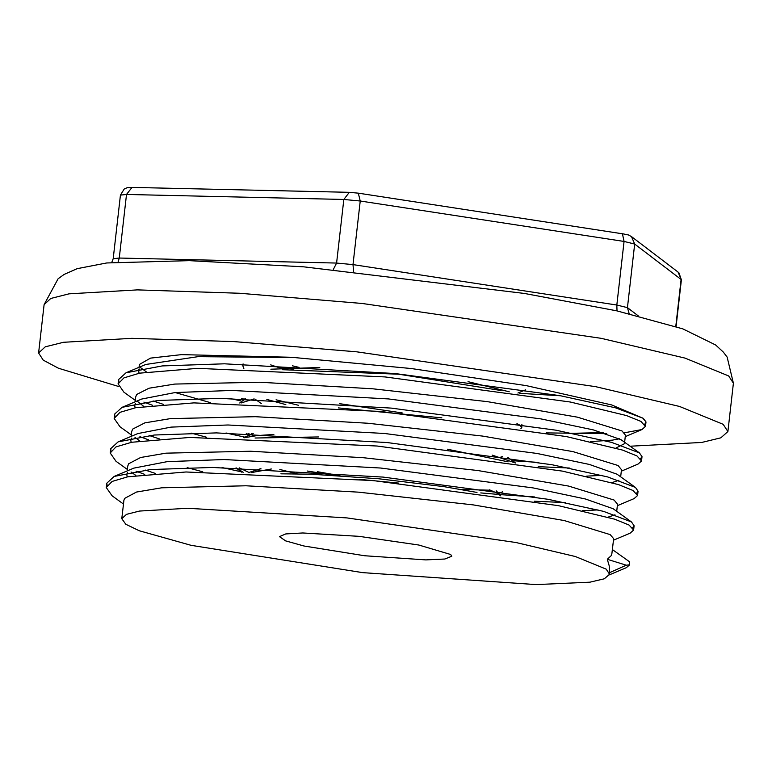 <?xml version="1.0" encoding="UTF-8"?>
<svg xmlns="http://www.w3.org/2000/svg" width="772" height="772" viewBox="0 0 772 772"><rect width="100%" height="100%" fill="white"/><g stroke="black" fill="none" stroke-linecap="round" stroke-linejoin="round"><path stroke-width="1.16" d="M630.184 446.226L701.748 442.452L720.894 437.801L727.89 431.519L723.19 424.339L679.543 406.458L595.704 386.647L356.818 351.878L234.196 341.649L131.79 338.29L63.507 342.247L45.268 346.84L38.6 352.987L43.232 360.109L58.479 368.244L118.57 386.473M607.67 559.43L626.295 565.162L629.663 564.834L629.469 561.707L612.379 549.577M607.381 559.217L611.424 555.454L611.945 553.408L613.615 538.711L610.198 534.62L564.11 520.502L473.207 504.936L358.411 492.179L245.969 485.771L161.609 487.798L136.403 492.092L124.61 498.384L123.838 500.671M107.086 485.347L106.787 483.156L114.198 476.42L150.328 469.53L212.493 467.446L383.182 477.135L548.043 499.291L603.54 511.392L631.535 521.978L634.13 525.751L632.693 527.758M155.413 473.39L145.194 470.032M111.023 450.8L110.734 448.619L118.116 441.873L154.265 434.993L216.45 432.899L387.187 442.597L552.048 464.763L607.535 476.864L635.481 487.45L638.068 491.204L636.63 493.221M534.774 496.936L498.036 494.418M496.695 494.312L480.792 492.97M334.517 475.32L307.131 470.997M159.35 438.843L149.141 435.495M114.96 416.253L114.671 414.082L122.053 407.327L158.241 400.446L220.425 398.362L391.172 408.06L556.023 430.226L611.501 442.337L639.419 452.913L642.014 456.667L640.567 458.684M538.721 462.389L512.309 460.662M163.278 404.306L153.088 400.957M118.898 381.715L118.618 379.534L126.019 372.77L162.245 365.899L224.43 363.824L395.148 373.523L559.951 395.679L615.429 407.79L643.317 418.366L645.952 421.888L644.745 424.436M126.019 372.77L145.676 364.452L197.989 356.712L294.171 357.494L411.293 368.514L526.234 385.585L611.588 404.875L643.317 418.366M642.719 417.951L645.952 421.888M127.216 476.913L126.811 474.51L127.467 472.638M114.198 476.42L133.865 468.093L167.148 461.646L224.112 459.562L380.606 468.006L533.095 487.952L585.475 498.982L613.142 508.719L631.535 521.978M615.014 514.799L608.075 517.134M202.708 471.76L187.191 467.639M131.153 442.366L130.757 439.972L131.404 438.1M118.116 441.873L137.783 433.555L171.075 427.109L228.039 425.015L384.533 433.468L537.023 453.415L589.412 464.435L617.069 474.182L635.481 487.45M618.951 480.252L612.003 482.587M206.645 437.213L191.118 433.102M135.09 407.828L134.695 405.435L135.351 403.553M122.053 407.327L141.72 399.008L175.041 392.562L231.996 390.478L388.49 398.931L540.969 418.878L593.359 429.898L620.997 439.635L639.419 452.913M624.452 443.736L615.931 448.05M210.582 402.675L175.205 392.552M139.028 373.281L138.642 370.888L139.307 369.006M629.634 564.834L626.237 567.709L609.436 574.822M123.452 504.01L112.085 495.769L106.285 487.479L112.094 481.467L127.785 476.797L186.013 471.972L373.185 480.551L558.484 505.66L614.608 519.141L629.112 525.066L633.629 530.065L630.193 533.163L613.441 540.255M144.702 474.355L136.017 471.181M127.39 469.472L116.022 461.231L110.222 452.932L116.032 446.93L131.713 442.26L189.951 437.435L377.112 446.004L562.421 471.123L618.546 484.604L633.05 490.529L637.566 495.518L634.121 498.625L617.378 505.708M565.403 502.611L534.253 501.25M148.629 439.818L139.954 436.643M131.327 434.925L119.959 426.684L114.159 418.395L119.969 412.383L135.65 407.712L193.888 402.887L381.05 411.466L566.358 436.576L622.483 450.066L636.987 455.982L641.503 460.98L638.058 464.078L621.315 471.171M569.331 468.073L538.19 466.703M152.566 405.271L143.891 402.106M135.264 400.388L123.887 392.147L118.097 383.848L123.906 377.846L139.587 373.175L197.825 368.35L384.987 376.919L570.286 402.038L626.42 415.519L640.924 421.444L645.431 426.443L641.995 429.541L624.384 432.812M606.676 433.719L546.219 432.88M603.221 432.648L568.665 433.382M607.332 559.584L609.195 565.808L609.648 572.631L626.295 565.162M229.921 398.448L241.018 400.929M590.561 441.613L612.36 440.156L619.53 438.795M624.616 442.192L625.407 435.09L622.01 430.988L577.437 417.208L487.306 401.633L372.76 388.779L259.981 382.208L174.781 384.031L149.025 388.239L136.634 394.453L135.64 397.02M137.455 401.353L143.717 406.371M225.984 432.986L244.849 437.145M586.623 476.15L601.957 475.388M621.479 469.627L618.073 465.535L572.998 451.639L482.606 436.064L367.974 423.239L255.31 416.726L170.39 418.617L144.818 422.863L132.62 429.097L131.703 431.567M135.013 437.425L139.78 440.908M222.037 467.523L241.25 471.76M582.686 510.697L598.01 509.935M616.741 511.257L617.542 504.174L614.136 500.073L568.559 486.07L477.907 470.495L363.187 457.709L250.639 451.253L165.999 453.203L140.61 457.478L128.615 463.74L127.766 466.124M131.076 471.972L135.853 475.455M244.251 399.153L241.655 398.651M290.465 357.262L181.449 354.618L150.54 358.092L139.356 364.461L139.037 367.26M140.523 367.54L146.526 371.998M270.654 364.876L284.646 369.537M509.25 391.742L467.977 381.677M319.84 367.433L270.866 369.219M441.835 417.874L338.319 407.886M251.537 433.565L251.093 434.501M279.831 469.434L297.529 473.883M500.854 495.875L496.907 493.009L498.008 494.611L498.191 492.951L496.222 490.789M260.984 468.585L248.951 472.483L239.243 467.861M292.511 365.851L299.025 367.366M243.537 364.066L242.765 365.745L243.875 368.398M266.784 399.413L285.862 404.605M520.859 428.663L521.795 427.505L519.797 425.092L516.931 423.654M253.959 398.97L241.096 402.965M248.082 433.459L254.21 435.9M508.159 461.839L447.345 449.169M318.411 436.942L255.049 438.013M317.253 471.673L339.931 475.658M460.913 489.429L490.78 490.239M236.039 467.784L243.19 472.3M398.487 483.031L359.067 479.277M501.105 390.545L398.873 374.179L282.185 369.701M339.622 403.631L402.164 412.914M254.837 398.999L261.283 403.553M500.526 457.188L502.369 456.58M496.907 493.009L489.496 489.815M271.31 469.019L251.527 472.57M280.931 473.834L311.29 474.23L378.425 478.708L443.977 486.678L476.961 492.44M244.454 437.685L256.941 435.572L273.915 434.424M492.14 455.084L515.455 462.968M239.696 402.936L245.409 398.738M521.901 424.426L521.795 427.505M298.552 405.271L276.067 399.8M606.242 569.157L575.362 556.496L516.024 542.475L346.975 517.877L187.731 508.256L139.414 511.054L126.511 514.306L121.783 518.659L125.884 524.304L139.211 530.798L191.109 545.322L362.695 572.65L536.029 584.616L589.866 582.146L604.302 578.807L609.571 574.233L606.242 569.157M450.665 554.47L418.791 545.042L359.067 536.347L302.817 532.95L285.746 533.944L279.512 536.627L285.669 540.921L304.004 546.045L364.625 555.705L425.854 559.932L444.875 559.053L451.842 556.265L450.665 554.47M118.087 261.911L119.226 258.031L113.156 258.726L111.747 262.441M353.557 271.281L353.016 264.564L336.563 263.011L119.226 258.031L126.473 194.467L343.81 199.456L336.563 263.011L333.369 269.36M629.19 313.721L627.424 307.594L616.818 304.998L353.016 264.564L360.254 201.01L624.056 241.443L616.818 304.998L617.06 310.942M638.338 315.931L627.424 307.594L634.661 244.039L681.126 279.503L675.78 326.45M622.078 233.675L358.604 193.232L349.301 192.363L343.81 199.456L360.254 201.01L358.276 193.241M631.525 236.589L628.504 235.016L622.406 233.675L624.056 241.443L634.661 244.039L631.525 236.589L677.99 272.053L681.348 279.85L676.031 326.527M131.964 187.384L126.473 194.467L120.403 195.162L124.205 189.005L127.235 187.721L131.964 187.384L349.301 192.363M733.4 383.163L727.108 357.079L723.277 352.022L715.644 344.949L682.834 328.843L616.751 310.865L524.516 293.428L303.599 266.794L189.159 260.647L106.681 262.953L77.161 268.637L64.115 274.485L58.093 278.827L44.11 304.622L50.778 298.474L69.017 293.881L137.3 289.925L239.706 293.292L362.329 303.521L601.214 338.281L685.053 358.102L728.7 375.983L733.4 383.163L727.89 431.519M560.25 395.737L519.768 393.334M293.119 369.161L275.073 366.497M677.99 272.053L678.993 272.941L681.348 279.85M120.403 195.162L113.156 258.726M44.11 304.622L38.6 352.987M633.638 530.065L634.13 525.751M637.576 495.527L638.068 491.204M641.513 460.98L642.005 456.667M645.45 426.443L645.932 422.178M106.333 487.132L106.787 483.156M110.271 452.604L110.724 448.619M114.208 418.077L114.661 414.082M118.145 383.549L118.599 379.534M625.243 436.624L641.995 429.541M517.954 393.054L525.549 389.841M248.98 435.398L246.239 433.401M498.114 493.704L502.707 491.764M241.954 472.261L237.689 469.173M243.624 437.666L253.197 433.613M515.069 462.669L507.793 457.391M243.778 399.356L245.235 398.738M242.765 365.745L242.9 364.056M123.867 500.41L121.783 518.659M609.677 573.258L609.571 574.233M127.805 465.863L127.226 470.901M131.732 431.326L131.163 436.354M135.669 396.779L135.1 401.807M621.489 469.627L620.678 476.72M138.825 369.103L138.622 370.888"/></g></svg>
